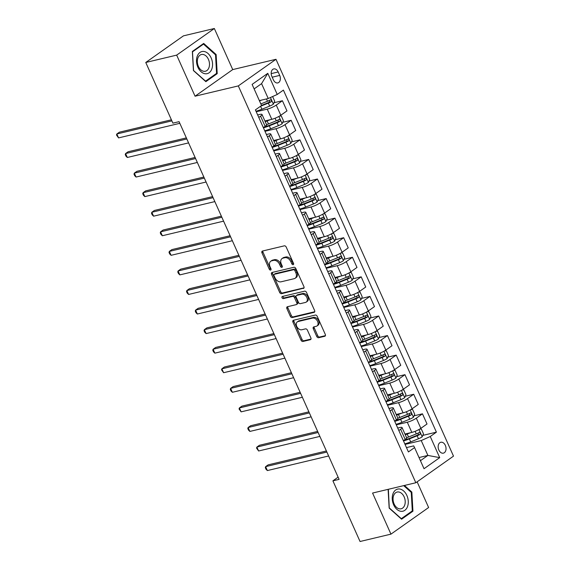 <?xml version="1.0" encoding="UTF-8"?>
<svg xmlns="http://www.w3.org/2000/svg" width="570" height="570" viewBox="0 0 570 570"><rect width="100%" height="100%" fill="white"/><g stroke="black" fill="none" stroke-linecap="round" stroke-linejoin="round"><path stroke-width="0.85" d="M293.158 264.687A1.204 0.841 -125.2 0 0 293.372 264.594A1.204 0.841 -125.2 0 0 293.529 263.411L286.226 247.088A1.717 1.204 -125.2 0 0 284.323 245.841L262.485 251.035A1.717 1.204 -125.2 0 0 262.186 251.171A1.717 1.204 -125.2 0 0 261.958 252.866L269.261 269.19A1.204 0.841 -125.2 0 0 270.593 270.066A1.204 0.841 -125.2 0 0 270.807 269.966A1.204 0.841 -125.2 0 0 270.964 268.784L270.016 266.674A5.493 3.848 -125.2 0 1 270.729 261.267A5.493 3.848 -125.2 0 1 271.698 260.832L273.522 260.397A5.493 3.848 -125.2 0 1 279.599 264.387L280.547 266.504A1.204 0.841 -125.2 0 0 281.879 267.373A1.204 0.841 -125.2 0 0 282.086 267.28A1.204 0.841 -125.2 0 0 282.243 266.097L281.302 263.988A5.493 3.848 -125.2 0 1 282.015 258.581A5.493 3.848 -125.2 0 1 282.984 258.146L284.801 257.711A5.493 3.848 -125.2 0 1 290.885 261.701L291.833 263.817A1.204 0.841 -125.2 0 0 293.158 264.687M445.348 445.405A5.593 3.84 76.6 0 0 440.795 442.27A5.593 3.84 76.6 0 0 438.836 450.008A5.593 3.84 76.6 0 0 443.389 453.15A5.593 3.84 76.6 0 0 445.348 445.405M316.749 336.478A1.717 1.204 -125.2 0 0 318.644 337.725L324.772 336.264A1.717 1.204 -125.2 0 0 325.078 336.129A1.717 1.204 -125.2 0 0 325.299 334.44L317.191 316.307A1.717 1.204 -125.2 0 0 315.288 315.06L293.45 320.262A1.717 1.204 -125.2 0 0 293.151 320.397A1.717 1.204 -125.2 0 0 292.923 322.086L301.038 340.219A1.717 1.204 -125.2 0 0 302.934 341.466L310.337 339.706A1.717 1.204 -125.2 0 0 310.636 339.57A1.717 1.204 -125.2 0 0 310.864 337.875L307.394 330.115A1.717 1.204 -125.2 0 0 305.492 328.869L301.822 329.745A4.589 3.213 -125.2 0 1 297.02 326.959A4.589 3.213 -125.2 0 1 297.333 321.886A4.589 3.213 -125.2 0 1 298.146 321.523L312.524 318.103A4.589 3.213 -125.2 0 1 317.326 320.882A4.589 3.213 -125.2 0 1 317.006 325.962A4.589 3.213 -125.2 0 1 316.2 326.318L313.799 326.895A1.717 1.204 -125.2 0 0 313.5 327.03A1.717 1.204 -125.2 0 0 313.279 328.719L316.749 336.478L317.768 335.759A1.717 1.204 -125.2 0 0 319.663 337.005L325.427 335.637M372.566 493.05L390.949 534.14L360.048 541.5L332.909 480.838L339.093 479.37L179.087 121.666L172.902 123.134L145.77 62.472L176.672 55.119L195.054 96.209L238.317 85.906L415.829 482.747L372.566 493.05M303.397 288.477A1.717 1.204 -125.2 0 0 303.703 288.342A1.717 1.204 -125.2 0 0 303.924 286.653L295.816 268.52A1.717 1.204 -125.2 0 0 293.913 267.273L272.075 272.474A1.717 1.204 -125.2 0 0 271.769 272.61A1.717 1.204 -125.2 0 0 271.548 274.298L279.656 292.431A1.717 1.204 -125.2 0 0 281.559 293.678L303.931 288.099M306.503 292.417L314.612 310.543A1.717 1.204 -125.2 0 1 314.391 312.239A1.717 1.204 -125.2 0 1 314.084 312.374L292.246 317.568A1.717 1.204 -125.2 0 1 290.344 316.322L286.874 308.562A1.717 1.204 -125.2 0 1 287.102 306.874A1.717 1.204 -125.2 0 1 287.401 306.738L296.257 304.629A1.717 1.204 -125.2 0 0 296.564 304.494A1.717 1.204 -125.2 0 0 296.785 302.805L294.483 297.654A1.717 1.204 -125.2 0 0 292.581 296.407L283.361 298.602A1.204 0.841 -125.2 0 1 282.1 297.875A1.204 0.841 -125.2 0 1 282.186 296.55A1.204 0.841 -125.2 0 1 282.399 296.457L304.601 291.17A1.717 1.204 -125.2 0 1 306.503 292.417M271.854 76.423L273.401 79.871A5.415 3.719 76.6 0 0 277.811 82.907A5.415 3.719 76.6 0 0 279.706 75.411L278.167 71.963A5.415 3.719 76.6 0 0 273.757 68.92A5.415 3.719 76.6 0 0 271.854 76.423M238.317 85.906L275.987 59.294L453.499 456.128L415.829 482.747M267.793 73.323L277.241 94.456L268.228 98.51L261.573 83.64L267.793 73.323L252.111 84.403L261.566 105.536L255.403 109.889L408.412 451.939L414.568 447.585L413.699 445.882L406.474 447.607M422.805 435.395L436.406 432.153L283.404 90.103L277.241 94.456M436.406 432.153L430.25 436.506L439.705 457.639L424.023 468.718L414.568 447.585M195.054 96.209L232.724 69.59L214.341 28.5L176.672 55.119M214.341 28.5L183.44 35.86L145.77 62.472M390.949 534.14L428.619 507.528L417.126 481.835M232.724 69.59L275.987 59.294M338.11 477.168L332.909 480.838M261.573 83.64L254.127 88.906M268.228 98.51L259.364 100.619M419.021 457.539L427.885 455.43L421.23 440.56L405.049 444.415M414.048 415.822L422.463 413.82L427.016 423.995L420.859 428.348A6.99 1.347 155.9 0 1 411.839 432.402L404.957 434.041M422.463 413.82L416.307 418.173A6.99 1.347 155.9 0 1 407.286 422.228L396.293 424.842M405.299 396.257L413.713 394.255L418.259 404.429L412.103 408.783A6.99 1.347 155.9 0 1 403.083 412.837L396.2 414.476M413.713 394.255L407.55 398.608A6.99 1.347 155.9 0 1 398.537 402.662L387.543 405.277M396.542 376.684L404.957 374.682L409.509 384.857L403.346 389.21A6.99 1.347 155.9 0 1 394.333 393.264L387.45 394.903M404.957 374.682L398.801 379.036A6.99 1.347 155.9 0 1 389.78 383.09L378.786 385.712M387.792 357.119L396.207 355.117L400.753 365.292L394.597 369.645A6.99 1.347 155.9 0 1 385.577 373.699L378.694 375.338M396.207 355.117L390.044 359.471A6.99 1.347 155.9 0 1 381.031 363.525L370.037 366.139M379.036 337.554L387.45 335.552L392.003 345.726L385.84 350.08A6.99 1.347 155.9 0 1 376.827 354.134L369.944 355.773M387.45 335.552L381.294 339.898A6.99 1.347 155.9 0 1 372.274 343.959L361.28 346.574M370.286 317.982L378.701 315.98L383.247 326.154L377.091 330.507A6.99 1.347 155.9 0 1 368.07 334.562L361.188 336.2M378.701 315.98L372.538 320.333A6.99 1.347 155.9 0 1 363.525 324.387L352.524 327.009M361.53 298.416L369.944 296.414L374.497 306.589L368.334 310.942A6.99 1.347 155.9 0 1 359.321 314.996L352.438 316.635M369.944 296.414L363.788 300.768A6.99 1.347 155.9 0 1 354.768 304.822L343.774 307.437M352.78 278.851L361.195 276.842L365.741 287.024L359.584 291.37A6.99 1.347 155.9 0 1 350.564 295.424L343.682 297.063M361.195 276.842L355.032 281.195A6.99 1.347 155.9 0 1 346.019 285.249L335.017 287.871M344.024 259.279L352.438 257.277L356.991 267.451L350.828 271.805A6.99 1.347 155.9 0 1 341.815 275.859L334.932 277.497M352.438 257.277L346.282 261.63A6.99 1.347 155.9 0 1 337.262 265.684L326.268 268.299M335.274 239.714L343.682 237.711L348.234 247.886L342.078 252.239A6.99 1.347 155.9 0 1 333.058 256.293L326.175 257.932M343.682 237.711L337.526 242.058A6.99 1.347 155.9 0 1 328.512 246.119L317.511 248.734M326.517 220.141L334.932 218.139L339.485 228.314L333.322 232.667A6.99 1.347 155.9 0 1 324.309 236.721L317.426 238.36M334.932 218.139L328.769 222.492A6.99 1.347 155.9 0 1 319.756 226.546L308.762 229.168M317.768 200.576L326.175 198.574L330.728 208.748L324.572 213.102A6.99 1.347 155.9 0 1 315.552 217.156L308.669 218.794M326.175 198.574L320.019 202.927A6.99 1.347 155.9 0 1 310.999 206.981L300.005 209.596M309.011 181.011L317.426 179.001L321.979 189.183L315.816 193.529A6.99 1.347 155.9 0 1 306.803 197.59L299.92 199.229M317.426 179.001L311.263 183.355A6.99 1.347 155.9 0 1 302.25 187.409L291.256 190.031M300.262 161.438L308.669 159.436L313.222 169.611L307.066 173.964A6.99 1.347 155.9 0 1 298.046 178.018L291.163 179.657M308.669 159.436L302.513 163.79A6.99 1.347 155.9 0 1 293.493 167.844L282.499 170.459M291.505 141.873L299.92 139.871L304.473 150.045L298.31 154.399A6.99 1.347 155.9 0 1 289.296 158.453L282.414 160.092M299.92 139.871L293.757 144.224A6.99 1.347 155.9 0 1 284.743 148.278L273.75 150.893M282.756 122.301L291.163 120.299L295.716 130.473L289.56 134.826A6.99 1.347 155.9 0 1 280.54 138.88L273.657 140.519M291.163 120.299L285.007 124.652A6.99 1.347 155.9 0 1 275.987 128.706L264.993 131.328M273.999 102.735L282.414 100.733L286.966 110.908L280.803 115.261A6.99 1.347 155.9 0 1 271.79 119.315L264.908 120.954M282.414 100.733L276.251 105.087A6.99 1.347 155.9 0 1 267.237 109.141L256.243 111.756M420.432 460.695L427.885 455.43L439.705 457.639M257.668 114.948L259.706 114.463A6.99 1.347 155.9 0 1 262.015 114.485A6.99 1.347 155.9 0 1 260.576 116.166L258.78 117.434M266.425 134.513L268.456 134.028A6.99 1.347 155.9 0 1 270.764 134.057A6.99 1.347 155.9 0 1 269.325 135.731L267.537 137M275.175 154.085L277.212 153.601A6.99 1.347 155.9 0 1 279.521 153.622A6.99 1.347 155.9 0 1 278.082 155.297L276.286 156.565M283.931 173.65L285.962 173.166A6.99 1.347 155.9 0 1 288.27 173.187A6.99 1.347 155.9 0 1 286.831 174.869L285.043 176.137M292.681 193.223L294.719 192.738A6.99 1.347 155.9 0 1 297.027 192.76A6.99 1.347 155.9 0 1 295.588 194.434L293.792 195.702M301.437 212.788L303.468 212.304A6.99 1.347 155.9 0 1 305.777 212.325A6.99 1.347 155.9 0 1 304.337 214.007L302.549 215.275M310.187 232.353L312.225 231.869A6.99 1.347 155.9 0 1 314.533 231.897A6.99 1.347 155.9 0 1 313.094 233.572L311.298 234.84M318.943 251.926L320.974 251.441A6.99 1.347 155.9 0 1 323.283 251.463A6.99 1.347 155.9 0 1 321.851 253.137L320.055 254.405M327.693 271.491L329.731 271.007A6.99 1.347 155.9 0 1 332.039 271.028A6.99 1.347 155.9 0 1 330.6 272.709L328.805 273.978M336.45 291.056L338.48 290.579A6.99 1.347 155.9 0 1 340.789 290.6A6.99 1.347 155.9 0 1 339.357 292.275L337.561 293.543M345.199 310.629L347.237 310.144A6.99 1.347 155.9 0 1 349.545 310.166A6.99 1.347 155.9 0 1 348.106 311.847L346.311 313.115M353.956 330.194L355.986 329.709A6.99 1.347 155.9 0 1 358.295 329.731A6.99 1.347 155.9 0 1 356.863 331.412L355.067 332.68M362.705 349.766L364.743 349.282A6.99 1.347 155.9 0 1 367.051 349.303A6.99 1.347 155.9 0 1 365.612 350.978L363.817 352.246M371.462 369.332L373.493 368.847A6.99 1.347 155.9 0 1 375.801 368.868A6.99 1.347 155.9 0 1 374.369 370.55L372.573 371.818M380.211 388.897L382.249 388.412A6.99 1.347 155.9 0 1 384.558 388.441A6.99 1.347 155.9 0 1 383.118 390.115L381.323 391.383M388.968 408.469L390.999 407.985A6.99 1.347 155.9 0 1 393.307 408.006A6.99 1.347 155.9 0 1 391.875 409.68L390.08 410.949M397.718 428.034L399.755 427.55A6.99 1.347 155.9 0 1 402.064 427.571A6.99 1.347 155.9 0 1 400.625 429.253L398.829 430.521M264.779 126.583L268.235 125.763M273.536 146.148L276.992 145.329M282.285 165.72L285.741 164.894M291.042 185.286L294.498 184.466M299.791 204.858L303.247 204.032M308.548 224.423L312.004 223.604M317.298 243.989L320.753 243.169M326.054 263.561L329.51 262.734M334.804 283.126L338.259 282.307M343.56 302.698L347.016 301.872M352.31 322.264L355.766 321.437M361.067 341.829L364.522 341.01M369.816 361.401L373.272 360.575M378.573 380.967L382.028 380.147M387.322 400.532L390.778 399.713M396.079 420.104L399.534 419.278M404.835 439.67L408.284 438.85M262.015 114.485L266.56 124.659A6.99 1.347 155.9 0 1 265.128 126.341L263.333 127.609M272.182 147.388A13.374 2.579 -24.1 0 0 278.06 145.4L285.841 142.265A4.631 0.891 -24.1 0 0 288.612 140.933C289.318 139.707 289.04 139.08 287.772 139.052A4.631 0.891 155.9 0 1 285 140.391L277.227 143.519A13.374 2.579 155.9 0 1 275.324 144.246A6.99 1.347 155.9 0 1 273.878 145.906L272.082 147.174M280.932 166.96A13.374 2.579 -24.1 0 0 286.817 164.965L294.597 161.837A4.631 0.891 -24.1 0 0 297.362 160.498C298.074 159.272 297.789 158.645 296.521 158.624A4.631 0.891 155.9 0 1 293.757 159.956L285.976 163.084A13.374 2.579 155.9 0 1 284.081 163.818A6.99 1.347 155.9 0 1 282.635 165.478L280.839 166.746M288.27 173.187L292.823 183.369A6.99 1.347 155.9 0 1 291.384 185.043L289.589 186.312M297.027 192.76L301.58 202.934A6.99 1.347 155.9 0 1 300.141 204.609L298.345 205.877M307.194 225.663A13.374 2.579 -24.1 0 0 313.08 223.668L320.853 220.54A4.631 0.891 -24.1 0 0 323.625 219.201C324.33 217.975 324.052 217.348 322.784 217.327A4.631 0.891 155.9 0 1 320.019 218.659L312.239 221.794A13.374 2.579 155.9 0 1 310.337 222.521A6.99 1.347 155.9 0 1 308.89 224.181L307.095 225.449M315.944 245.228A13.374 2.579 -24.1 0 0 321.829 243.24L329.61 240.105A4.631 0.891 -24.1 0 0 332.374 238.773C333.087 237.547 332.802 236.921 331.533 236.892A4.631 0.891 155.9 0 1 328.769 238.224L320.988 241.359A13.374 2.579 155.9 0 1 319.093 242.086A6.99 1.347 155.9 0 1 317.647 243.746L315.851 245.014M323.283 251.463L327.836 261.637A6.99 1.347 155.9 0 1 326.396 263.312L324.601 264.58M332.039 271.028L336.592 281.202A6.99 1.347 155.9 0 1 335.153 282.884L333.357 284.152M342.207 303.931A13.374 2.579 -24.1 0 0 348.092 301.943L355.872 298.808A4.631 0.891 -24.1 0 0 358.637 297.476C359.342 296.25 359.064 295.623 357.796 295.595A4.631 0.891 155.9 0 1 355.032 296.934L347.251 300.062A13.374 2.579 155.9 0 1 345.349 300.789A6.99 1.347 155.9 0 1 343.902 302.449L342.114 303.717M349.545 310.166L354.098 320.34A6.99 1.347 155.9 0 1 352.659 322.022L350.863 323.29M358.295 329.731L362.848 339.912A6.99 1.347 155.9 0 1 361.409 341.587L359.62 342.855M368.469 362.634A13.374 2.579 -24.1 0 0 374.347 360.646L382.128 357.511A4.631 0.891 -24.1 0 0 384.893 356.179C385.605 354.953 385.32 354.326 384.059 354.305A4.631 0.891 155.9 0 1 381.287 355.637L373.507 358.765A13.374 2.579 155.9 0 1 371.611 359.499A6.99 1.347 155.9 0 1 370.165 361.152L368.37 362.42M377.219 382.206A13.374 2.579 -24.1 0 0 383.104 380.211L390.885 377.084A4.631 0.891 -24.1 0 0 393.649 375.751C394.355 374.519 394.077 373.892 392.808 373.87A4.631 0.891 155.9 0 1 390.044 375.203L382.263 378.338A13.374 2.579 155.9 0 1 380.361 379.064A6.99 1.347 155.9 0 1 378.915 380.724L377.126 381.993M384.558 388.441L389.111 398.615A6.99 1.347 155.9 0 1 387.671 400.29L385.876 401.558M393.307 408.006L397.86 418.18A6.99 1.347 155.9 0 1 396.421 419.862L394.632 421.13M403.482 440.909A13.374 2.579 -24.1 0 0 409.36 438.914L417.14 435.786A4.631 0.891 -24.1 0 0 419.912 434.454C420.617 433.221 420.332 432.601 419.071 432.573A4.631 0.891 155.9 0 1 416.299 433.905L408.519 437.04A13.374 2.579 155.9 0 1 406.624 437.767A6.99 1.347 155.9 0 1 405.177 439.427L403.382 440.695M421.23 440.56L430.25 436.506M193.437 70.566L205.87 81.667L217.213 73.651L216.13 54.535L203.697 43.434L192.354 51.45L193.437 70.566M388.099 489.352L389.16 508.105L401.594 519.206L412.936 511.19L411.846 492.074L404.444 485.462M215.382 54.713L216.13 54.535M215.645 74.022L217.213 73.651M411.369 511.561L412.936 511.19M411.105 492.252L411.846 492.074M293.657 263.91A1.204 0.841 -125.2 0 1 292.845 263.098L291.904 260.982A5.493 3.848 -125.2 0 0 285.819 256.992L284.801 257.711M282.015 258.581L283.034 257.861A5.493 3.848 -125.2 0 1 284.002 257.426L285.819 256.992M270.729 261.267L271.748 260.547A5.493 3.848 -125.2 0 1 272.716 260.112L274.533 259.678A5.493 3.848 -125.2 0 1 280.618 263.668L281.566 265.784A1.204 0.841 -125.2 0 0 282.371 266.603M262.856 250.95A1.717 1.204 -125.2 0 0 262.977 252.147L270.28 268.47A1.204 0.841 -125.2 0 0 271.085 269.289M272.439 272.389A1.717 1.204 -125.2 0 0 272.567 273.579L280.675 291.712A1.717 1.204 -125.2 0 0 282.578 292.959L304.045 287.843M294.868 270.615A1.204 0.841 -125.2 0 0 293.543 269.745L274.37 274.305A1.204 0.841 -125.2 0 0 274.156 274.398A1.204 0.841 -125.2 0 0 273.999 275.588L274.996 277.811A5.493 3.848 -125.2 0 0 281.081 281.808L294.184 278.687A5.493 3.848 -125.2 0 0 295.153 278.253A5.493 3.848 -125.2 0 0 295.866 272.845L294.868 270.615L295.887 269.895A1.204 0.841 -125.2 0 0 294.562 269.026L293.543 269.745M275.018 273.849A1.204 0.841 -125.2 0 1 275.175 273.685A1.204 0.841 -125.2 0 1 275.388 273.586L294.562 269.026M295.153 278.253L296.172 277.533A5.493 3.848 -125.2 0 0 296.885 272.125L295.866 272.845M295.887 269.895L296.885 272.125M314.74 311.74L293.265 316.856L292.246 317.568M287.772 306.653A1.717 1.204 -125.2 0 0 287.893 307.843L291.363 315.602A1.717 1.204 -125.2 0 0 293.265 316.856M297.276 303.91A1.717 1.204 -125.2 0 0 297.583 303.774A1.717 1.204 -125.2 0 0 297.804 302.086L295.502 296.934A1.717 1.204 -125.2 0 0 293.6 295.688L284.38 297.882L283.361 298.602M282.927 296.329A1.204 0.841 -125.2 0 0 283.354 297.469A1.204 0.841 -125.2 0 0 284.38 297.882M305.449 302.442A4.589 3.213 -125.2 0 0 306.261 302.079A4.589 3.213 -125.2 0 0 306.575 297.006A4.589 3.213 -125.2 0 0 301.772 294.22L296.706 295.424A1.717 1.204 -125.2 0 0 296.407 295.559A1.717 1.204 -125.2 0 0 296.179 297.255L298.481 302.399A1.717 1.204 -125.2 0 0 300.383 303.646L305.449 302.442M306.261 302.079L307.28 301.359A4.589 3.213 -125.2 0 0 307.593 296.286A4.589 3.213 -125.2 0 0 302.791 293.5L301.772 294.22M296.407 295.559L297.419 294.84A1.717 1.204 -125.2 0 1 297.725 294.704L302.791 293.5M314.17 326.802A1.717 1.204 -125.2 0 0 314.291 327.999L317.768 335.759M317.006 325.962L318.024 325.242A4.589 3.213 -125.2 0 0 318.345 320.162A4.589 3.213 -125.2 0 0 313.536 317.383L312.524 318.103M297.333 321.886L298.352 321.166A4.589 3.213 -125.2 0 1 299.165 320.803L313.536 317.383M293.821 320.176A1.717 1.204 -125.2 0 0 293.942 321.366L302.05 339.499A1.717 1.204 -125.2 0 0 303.953 340.746L310.985 339.072M261.758 100.049L259.514 100.954M272.61 96.544L274.69 101.189L273.351 104.196A4.631 0.891 155.9 0 1 269.667 106.105L261.887 109.233A13.374 2.579 155.9 0 1 256.008 111.228M171.413 119.8L119.365 132.197L116.822 133.993L118.567 137.904L179.828 123.32M260.511 106.284A13.374 2.579 -24.1 0 0 260.554 106.262L268.335 103.127A4.631 0.891 -24.1 0 0 271.106 101.795C271.812 100.569 271.534 99.942 270.266 99.921A4.631 0.891 155.9 0 1 267.494 101.253L260.846 103.925M269.482 100.341L269.325 102.222A2.358 0.456 155.9 0 1 268.563 102.557L261.502 105.4M171.891 120.876L116.822 133.993L116.501 135.012L118.567 137.904M267.587 120.32L267.366 120.405A11.101 2.145 155.9 0 1 265.05 121.275M270.515 119.622L267.138 120.975A13.374 2.579 155.9 0 1 265.242 121.702M279.685 115.988L281.338 116.059L283.44 120.762L282.107 123.761A4.631 0.891 155.9 0 1 278.424 125.671L270.643 128.806A13.374 2.579 155.9 0 1 264.758 130.794M263.425 127.823A13.374 2.579 -24.1 0 0 269.311 125.828L277.091 122.7A4.631 0.891 -24.1 0 0 279.856 121.367C280.568 120.135 280.283 119.508 279.015 119.486A4.631 0.891 155.9 0 1 276.251 120.819L268.47 123.954A13.374 2.579 155.9 0 1 266.568 124.68M186.347 137.897L128.115 151.763L125.571 153.558L127.324 157.477L188.577 142.892M278.231 119.914L278.082 121.788A2.358 0.456 155.9 0 1 277.312 122.13L269.539 125.258A11.101 2.145 155.9 0 1 264.138 127.039M186.825 138.973L125.571 153.558L125.258 154.577L125.956 156.144L127.324 157.477M276.336 139.885L276.115 139.971A11.101 2.145 155.9 0 1 273.799 140.84M279.264 139.187L275.894 140.548A13.374 2.579 155.9 0 1 273.992 141.275M288.434 135.553L290.094 135.632L292.196 140.327L290.857 143.334A4.631 0.891 155.9 0 1 287.173 145.243L279.393 148.371A13.374 2.579 155.9 0 1 273.514 150.366M195.097 157.463L136.871 171.328L134.328 173.13L136.073 177.042L197.334 162.457M286.988 139.479L286.831 141.353A2.358 0.456 155.9 0 1 286.069 141.695L278.288 144.823A11.101 2.145 155.9 0 1 272.887 146.604M195.581 158.546L134.328 173.13L134.007 174.142L134.705 175.71L136.073 177.042M285.093 159.45L284.872 159.543A11.101 2.145 155.9 0 1 282.556 160.405M288.021 158.752L284.644 160.113A13.374 2.579 155.9 0 1 282.748 160.84M297.191 155.118L298.844 155.197L300.946 159.892L299.613 162.899A4.631 0.891 155.9 0 1 295.93 164.808L288.149 167.936A13.374 2.579 155.9 0 1 282.264 169.931M203.853 177.035L145.621 190.9L143.077 192.696L144.83 196.607L206.084 182.022M295.737 159.051L295.588 160.925A2.358 0.456 155.9 0 1 294.818 161.26L287.045 164.395A11.101 2.145 155.9 0 1 281.644 166.176M204.331 178.111L143.077 192.696L142.764 193.715L143.462 195.282L144.83 196.607M293.842 179.023L293.621 179.108A11.101 2.145 155.9 0 1 291.306 179.977M296.77 178.325L293.4 179.678A13.374 2.579 155.9 0 1 291.498 180.412M305.94 174.691L307.601 174.769L309.702 179.465L308.363 182.464A4.631 0.891 155.9 0 1 304.679 184.374L296.899 187.509A13.374 2.579 155.9 0 1 291.021 189.496M289.688 186.525A13.374 2.579 -24.1 0 0 295.573 184.53L303.347 181.403A4.631 0.891 -24.1 0 0 306.118 180.07C306.824 178.838 306.546 178.218 305.278 178.189A4.631 0.891 155.9 0 1 302.506 179.522L294.733 182.657A13.374 2.579 155.9 0 1 292.83 183.383M212.603 196.6L154.377 210.465L151.834 212.261L153.579 216.18L214.84 201.595M304.494 178.617L304.337 180.49A2.358 0.456 155.9 0 1 303.575 180.833L295.794 183.96A11.101 2.145 155.9 0 1 290.394 185.742M213.087 197.676L151.834 212.261L151.513 213.28L152.211 214.847L153.579 216.18M211.784 69.084A11.357 7.802 76.6 0 0 207.993 53.473A11.357 7.802 76.6 0 0 197.284 56.138A11.357 7.802 76.6 0 0 201.082 71.749A11.357 7.802 76.6 0 0 211.784 69.084M208.898 67.78A8.6 5.907 76.6 0 0 207.943 58.389A8.6 5.907 76.6 0 0 201.417 54.513A8.6 5.907 76.6 0 0 197.918 57.976A8.6 5.907 76.6 0 0 198.88 67.367A8.6 5.907 76.6 0 0 205.399 71.243A8.6 5.907 76.6 0 0 208.898 67.78M193.543 70.374L192.496 51.856L203.483 44.09L215.531 54.841L216.579 73.366L205.585 81.132L193.43 70.402M202.414 44.346L203.483 44.09M393.642 504.828A11.357 7.802 76.6 0 0 404.807 510.328A11.357 7.802 76.6 0 0 406.873 495.473A11.357 7.802 76.6 0 0 395.708 489.972A11.357 7.802 76.6 0 0 393.642 504.828M394.119 503.958A8.6 5.907 76.6 0 0 401.123 508.789A8.6 5.907 76.6 0 0 404.144 496.876A8.6 5.907 76.6 0 0 397.14 492.053A8.6 5.907 76.6 0 0 394.119 503.958M403.695 485.64L411.248 492.38L412.302 510.905L401.309 518.672L389.267 507.92L388.37 489.288M302.599 198.588L302.378 198.673A11.101 2.145 155.9 0 1 300.062 199.543M305.527 197.89L302.15 199.251A13.374 2.579 155.9 0 1 300.255 199.977M314.697 194.256L316.35 194.334L318.452 199.03L317.12 202.037A4.631 0.891 155.9 0 1 313.436 203.946L305.655 207.074A13.374 2.579 155.9 0 1 299.77 209.069M298.438 206.091A13.374 2.579 -24.1 0 0 304.323 204.103L312.103 200.968A4.631 0.891 -24.1 0 0 314.868 199.635C315.581 198.41 315.296 197.783 314.027 197.754A4.631 0.891 155.9 0 1 311.263 199.094L303.482 202.222A13.374 2.579 155.9 0 1 301.587 202.948M221.36 216.172L163.134 230.031L160.583 231.833L162.336 235.745L223.59 221.16M313.243 198.182L313.094 200.063A2.358 0.456 155.9 0 1 312.332 200.398L304.551 203.526A11.101 2.145 155.9 0 1 299.15 205.314M221.837 217.248L160.583 231.833L160.27 232.852L160.968 234.412L162.336 235.745M311.348 218.153L311.127 218.246A11.101 2.145 155.9 0 1 308.812 219.115M314.277 217.462L310.906 218.816A13.374 2.579 155.9 0 1 309.004 219.543M323.447 213.828L325.107 213.9L327.209 218.595L325.869 221.602A4.631 0.891 155.9 0 1 322.185 223.511L314.405 226.646A13.374 2.579 155.9 0 1 308.527 228.634M230.109 235.738L171.883 249.603L169.34 251.398L171.093 255.317L232.346 240.725M322 217.754L321.843 219.628A2.358 0.456 155.9 0 1 321.081 219.963L313.301 223.098A11.101 2.145 155.9 0 1 307.9 224.879M230.594 236.814L169.34 251.398L169.019 252.417L169.718 253.985L171.093 255.317M320.105 237.726L319.884 237.811A11.101 2.145 155.9 0 1 317.568 238.68M323.033 237.027L319.656 238.381A13.374 2.579 155.9 0 1 317.761 239.115M332.203 233.394L333.856 233.472L335.958 238.167L334.626 241.174A4.631 0.891 155.9 0 1 330.942 243.084L323.161 246.212A13.374 2.579 155.9 0 1 317.276 248.207M238.866 255.303L180.64 269.168L178.089 270.971L179.842 274.882L241.096 260.298M330.75 237.32L330.6 239.193A2.358 0.456 155.9 0 1 329.838 239.535L322.057 242.663A11.101 2.145 155.9 0 1 316.656 244.445M239.343 256.386L178.089 270.971L177.776 271.983L178.474 273.55L179.842 274.882M328.854 257.291L328.641 257.384A11.101 2.145 155.9 0 1 326.318 258.246M331.783 256.593L328.413 257.954A13.374 2.579 155.9 0 1 326.51 258.68M340.953 252.959L342.613 253.037L344.715 257.733L343.375 260.739A4.631 0.891 155.9 0 1 339.692 262.649L331.911 265.777A13.374 2.579 155.9 0 1 326.033 267.772M324.701 264.801A13.374 2.579 -24.1 0 0 330.586 262.806L338.359 259.678A4.631 0.891 -24.1 0 0 341.131 258.338C341.836 257.113 341.558 256.486 340.29 256.464A4.631 0.891 155.9 0 1 337.526 257.797L329.745 260.925A13.374 2.579 155.9 0 1 327.843 261.659M247.615 274.875L189.39 288.741L186.846 290.536L188.599 294.448L249.852 279.863M339.506 256.892L339.349 258.766A2.358 0.456 155.9 0 1 338.587 259.101L330.807 262.236A11.101 2.145 155.9 0 1 325.406 264.017M248.1 275.951L186.846 290.536L186.525 291.555L187.224 293.115L188.599 294.448M337.611 276.863L337.39 276.949A11.101 2.145 155.9 0 1 335.075 277.818M340.539 276.165L337.162 277.519A13.374 2.579 155.9 0 1 335.267 278.253M349.709 272.531L351.362 272.603L353.464 277.305L352.132 280.305A4.631 0.891 155.9 0 1 348.448 282.214L340.668 285.349A13.374 2.579 155.9 0 1 334.782 287.337M333.45 284.366A13.374 2.579 -24.1 0 0 339.335 282.371L347.116 279.243A4.631 0.891 -24.1 0 0 349.88 277.911C350.593 276.678 350.308 276.051 349.04 276.03A4.631 0.891 155.9 0 1 346.275 277.362L338.495 280.497A13.374 2.579 155.9 0 1 336.599 281.224M256.372 294.441L198.146 308.306L195.595 310.101L197.348 314.02L258.602 299.435M348.256 276.457L348.106 278.331A2.358 0.456 155.9 0 1 347.344 278.673L339.563 281.801A11.101 2.145 155.9 0 1 334.163 283.582M256.849 295.517L195.595 310.101L195.282 311.12L195.98 312.688L197.348 314.02M346.361 296.429L346.147 296.514A11.101 2.145 155.9 0 1 343.824 297.383M349.289 295.73L345.919 297.091A13.374 2.579 155.9 0 1 344.024 297.818M358.459 292.096L360.119 292.175L362.221 296.87L360.881 299.877A4.631 0.891 155.9 0 1 357.198 301.786L349.417 304.914A13.374 2.579 155.9 0 1 343.539 306.909M265.121 314.013L206.896 327.871L204.352 329.674L206.105 333.585L267.358 319.001M357.012 296.022L356.856 297.896A2.358 0.456 155.9 0 1 356.093 298.238L348.313 301.366A11.101 2.145 155.9 0 1 342.912 303.155M265.606 315.089L204.352 329.674L204.032 330.693L204.73 332.253L206.105 333.585M355.117 315.994L354.896 316.086A11.101 2.145 155.9 0 1 352.581 316.956M358.046 315.296L354.668 316.656A13.374 2.579 155.9 0 1 352.773 317.383M367.215 311.662L368.868 311.74L370.97 316.435L369.638 319.442A4.631 0.891 155.9 0 1 365.954 321.352L358.174 324.487A13.374 2.579 155.9 0 1 352.288 326.475M350.956 323.504A13.374 2.579 -24.1 0 0 356.841 321.509L364.622 318.381A4.631 0.891 -24.1 0 0 367.386 317.041C368.099 315.816 367.814 315.189 366.546 315.167A4.631 0.891 155.9 0 1 363.781 316.5L356.001 319.628A13.374 2.579 155.9 0 1 354.105 320.361M273.878 333.578L215.652 347.444L213.102 349.239L214.854 353.151L276.108 338.566M365.762 315.595L365.612 317.469A2.358 0.456 155.9 0 1 364.85 317.804L357.069 320.939A11.101 2.145 155.9 0 1 351.669 322.72M274.362 334.654L213.102 349.239L212.788 350.258L213.486 351.825L214.854 353.151M363.867 335.566L363.653 335.652A11.101 2.145 155.9 0 1 361.33 336.521M366.795 334.868L363.425 336.222A13.374 2.579 155.9 0 1 361.53 336.956M375.965 331.234L377.625 331.312L379.727 336.008L378.387 339.007A4.631 0.891 155.9 0 1 374.704 340.917L366.923 344.052A13.374 2.579 155.9 0 1 361.045 346.047M359.713 343.069A13.374 2.579 -24.1 0 0 365.598 341.074L373.378 337.946A4.631 0.891 -24.1 0 0 376.143 336.613C376.848 335.381 376.57 334.761 375.302 334.733A4.631 0.891 155.9 0 1 372.538 336.065L364.757 339.2A13.374 2.579 155.9 0 1 362.855 339.927M282.627 353.144L224.402 367.009L221.858 368.811L223.611 372.723L284.865 358.138M374.519 335.16L374.362 337.034A2.358 0.456 155.9 0 1 373.599 337.376L365.819 340.504A11.101 2.145 155.9 0 1 360.418 342.285M283.112 354.227L221.858 368.811L221.538 369.823L223.611 372.723M372.623 355.131L372.402 355.217A11.101 2.145 155.9 0 1 370.087 356.086M375.552 354.433L372.182 355.794A13.374 2.579 155.9 0 1 370.279 356.521M384.722 350.799L386.375 350.878L388.476 355.573L387.144 358.58A4.631 0.891 155.9 0 1 383.46 360.489L375.68 363.617A13.374 2.579 155.9 0 1 369.795 365.612M291.384 372.716L233.159 386.581L230.608 388.377L232.361 392.288L293.614 377.703M383.268 354.725L383.118 356.606A2.358 0.456 155.9 0 1 382.356 356.941L374.576 360.076A11.101 2.145 155.9 0 1 369.175 361.857M291.868 373.792L230.608 388.377L230.294 389.396L230.993 390.956L232.361 392.288M381.373 374.704L381.159 374.789A11.101 2.145 155.9 0 1 378.836 375.659M384.301 374.005L380.931 375.359A13.374 2.579 155.9 0 1 379.036 376.086M393.478 370.372L395.131 370.443L397.233 375.146L395.894 378.145A4.631 0.891 155.9 0 1 392.21 380.055L384.429 383.19A13.374 2.579 155.9 0 1 378.551 385.178M300.134 392.281L241.908 406.146L239.364 407.942L241.117 411.861L302.371 397.276M392.025 374.298L391.868 376.172A2.358 0.456 155.9 0 1 391.106 376.514L383.325 379.641A11.101 2.145 155.9 0 1 377.924 381.423M300.618 393.357L239.364 407.942L239.044 408.961L241.117 411.861M390.129 394.269L389.909 394.355A11.101 2.145 155.9 0 1 387.593 395.224M393.058 393.571L389.688 394.932A13.374 2.579 155.9 0 1 387.785 395.658M402.228 389.937L403.888 390.015L405.982 394.711L404.65 397.718A4.631 0.891 155.9 0 1 400.966 399.627L393.186 402.755A13.374 2.579 155.9 0 1 387.301 404.75M385.976 401.772A13.374 2.579 -24.1 0 0 391.854 399.784L399.634 396.649A4.631 0.891 -24.1 0 0 402.399 395.316C403.111 394.091 402.826 393.464 401.565 393.435A4.631 0.891 155.9 0 1 398.793 394.775L391.013 397.903A13.374 2.579 155.9 0 1 389.118 398.63M308.89 411.846L250.665 425.712L248.114 427.514L249.867 431.426L311.12 416.841M400.774 393.863L400.625 395.737A2.358 0.456 155.9 0 1 399.862 396.079L392.082 399.207A11.101 2.145 155.9 0 1 386.681 400.988M309.375 412.929L248.114 427.514L247.8 428.526L248.499 430.094L249.867 431.426M398.879 413.834L398.665 413.927A11.101 2.145 155.9 0 1 396.342 414.789M401.807 413.136L398.437 414.497A13.374 2.579 155.9 0 1 396.542 415.224M410.984 409.502L412.637 409.581L414.739 414.276L413.4 417.283A4.631 0.891 155.9 0 1 409.716 419.192L401.935 422.32A13.374 2.579 155.9 0 1 396.057 424.315M394.725 421.344A13.374 2.579 -24.1 0 0 400.61 419.349L408.391 416.221A4.631 0.891 -24.1 0 0 411.155 414.882C411.861 413.656 411.583 413.029 410.315 413.008A4.631 0.891 155.9 0 1 407.55 414.34L399.77 417.468A13.374 2.579 155.9 0 1 397.867 418.202M317.64 431.419L259.414 445.284L256.87 447.08L258.623 450.991L319.877 436.406M409.531 413.435L409.374 415.309A2.358 0.456 155.9 0 1 408.612 415.644L400.831 418.779A11.101 2.145 155.9 0 1 395.43 420.56M318.124 432.495L256.87 447.08L256.55 448.098L258.623 450.991M407.636 433.407L407.415 433.492A11.101 2.145 155.9 0 1 405.099 434.361M410.564 432.708L407.194 434.062A13.374 2.579 155.9 0 1 405.291 434.796M419.734 429.075L421.394 429.153L423.489 433.848L422.156 436.848A4.631 0.891 155.9 0 1 418.473 438.757L410.692 441.893A13.374 2.579 155.9 0 1 404.807 443.88M326.396 450.984L268.171 464.849L265.62 466.645L267.373 470.564L328.626 455.979M418.28 433.001L418.131 434.874A2.358 0.456 155.9 0 1 417.368 435.216L409.588 438.344A11.101 2.145 155.9 0 1 404.187 440.126M326.881 452.06L265.62 466.645L265.307 467.664L266.005 469.231L267.373 470.564M411.839 432.402L407.286 422.228M403.083 412.837L398.537 402.662M394.333 393.264L389.78 383.09M385.577 373.699L381.031 363.525M376.827 354.134L372.274 343.959M368.07 334.562L363.525 324.387M359.321 314.996L354.768 304.822M350.564 295.424L346.019 285.249M341.815 275.859L337.262 265.684M333.058 256.293L328.512 246.119M324.309 236.721L319.756 226.546M315.552 217.156L310.999 206.981M306.803 197.59L302.25 187.409M298.046 178.018L293.493 167.844M289.296 158.453L284.743 148.278M280.54 138.88L275.987 128.706M271.79 119.315L267.237 109.141M265.128 126.341L260.576 116.166M280.803 115.261L276.251 105.087M289.56 134.826L285.007 124.652M273.878 145.906L269.325 135.731M298.31 154.399L293.757 144.224M282.635 165.478L278.082 155.297M307.066 173.964L302.513 163.79M291.384 185.043L286.831 174.869M315.816 193.529L311.263 183.355M300.141 204.609L295.588 194.434M324.572 213.102L320.019 202.927M308.89 224.181L304.337 214.007M333.322 232.667L328.769 222.492M317.647 243.746L313.094 233.572M342.078 252.239L337.526 242.058M326.396 263.312L321.851 253.137M350.828 271.805L346.282 261.63M335.153 282.884L330.6 272.709M359.584 291.37L355.032 281.195M343.902 302.449L339.357 292.275M368.334 310.942L363.788 300.768M352.659 322.022L348.106 311.847M377.091 330.507L372.538 320.333M361.409 341.587L356.863 331.412M385.84 350.08L381.294 339.898M370.165 361.152L365.612 350.978M394.597 369.645L390.044 359.471M378.915 380.724L374.369 370.55M403.346 389.21L398.801 379.036M387.671 400.29L383.118 390.115M412.103 408.783L407.55 398.608M396.421 419.862L391.875 409.68M420.859 428.348L416.307 418.173M405.177 439.427L400.625 429.253M271.192 73.623L278.167 71.963M272.204 77.192L279.706 75.411M291.904 260.982L290.885 261.701M284.002 257.426L282.984 258.146M281.566 265.784L280.547 266.504M280.618 263.668L279.599 264.387M274.533 259.678L273.522 260.397M272.716 260.112L271.698 260.832M270.28 268.47L269.261 269.19M262.977 252.147L261.958 252.866M292.845 263.098L291.833 263.817M282.578 292.959L281.559 293.678M280.675 291.712L279.656 292.431M272.567 273.579L271.548 274.298M275.388 273.586L274.37 274.305M314.619 311.997L314.084 312.374M291.363 315.602L290.344 316.322M287.893 307.843L286.874 308.562M297.804 302.086L296.785 302.805M295.502 296.934L294.483 297.654M293.6 295.688L292.581 296.407M297.725 294.704L296.706 295.424M314.291 327.999L313.279 328.719M299.165 320.803L298.146 321.523M310.871 339.328L310.337 339.706M303.953 340.746L302.934 341.466M302.05 339.499L301.038 340.219M293.942 321.366L292.923 322.086M325.306 335.887L324.772 336.264M319.663 337.005L318.644 337.725M273.386 104.118L270.429 97.52M261.887 109.233L260.554 106.262M267.494 101.253L266.461 98.931M269.667 106.105L268.335 103.127M269.325 102.222L271.106 101.795M282.136 123.69L278.894 116.437M268.47 123.954L267.138 120.975M270.643 128.806L269.311 125.828M276.251 120.819L275.089 118.232M278.424 125.671L277.091 122.7M278.082 121.788L279.856 121.367M290.892 143.255L287.651 136.009M277.227 143.519L275.894 140.548M279.393 148.371L278.06 145.4M285 140.391L283.846 137.798M287.173 145.243L285.841 142.265M286.831 141.353L288.612 140.933M299.642 162.821L296.4 155.574M285.976 163.084L284.644 160.113M288.149 167.936L286.817 164.965M293.757 159.956L292.595 157.363M295.93 164.808L294.597 161.837M295.588 160.925L297.362 160.498M308.399 182.393L305.157 175.14M294.733 182.657L293.4 179.678M296.899 187.509L295.573 184.53M302.506 179.522L301.352 176.935M304.679 184.374L303.347 181.403M304.337 180.49L306.118 180.07M317.148 201.958L313.906 194.712M303.482 202.222L302.15 199.251M305.655 207.074L304.323 204.103M311.263 199.094L310.101 196.5M313.436 203.946L312.103 200.968M313.094 200.063L314.868 199.635M325.905 221.531L322.663 214.277M312.239 221.794L310.906 218.816M314.405 226.646L313.08 223.668M320.019 218.659L318.858 216.066M322.185 223.511L320.853 220.54M321.843 219.628L323.625 219.201M334.654 241.096L331.412 233.843M320.988 241.359L319.656 238.381M323.161 246.212L321.829 243.24M328.769 238.224L327.608 235.638M330.942 243.084L329.61 240.105M330.6 239.193L332.374 238.773M343.411 260.661L340.169 253.415M329.745 260.925L328.413 257.954M331.911 265.777L330.586 262.806M337.526 257.797L336.364 255.203M339.692 262.649L338.359 259.678M339.349 258.766L341.131 258.338M352.16 280.233L348.918 272.98M338.495 280.497L337.162 277.519M340.668 285.349L339.335 282.371M346.275 277.362L345.114 274.776M348.448 282.214L347.116 279.243M348.106 278.331L349.88 277.911M360.917 299.799L357.675 292.553M347.251 300.062L345.919 297.091M349.417 304.914L348.092 301.943M355.032 296.934L353.87 294.341M357.198 301.786L355.872 298.808M356.856 297.896L358.637 297.476M369.666 319.364L366.424 312.118M356.001 319.628L354.668 316.656M358.174 324.487L356.841 321.509M363.781 316.5L362.62 313.906M365.954 321.352L364.622 318.381M365.612 317.469L367.386 317.041M378.423 338.936L375.181 331.683M364.757 339.2L363.425 336.222M366.923 344.052L365.598 341.074M372.538 336.065L371.376 333.478M374.704 340.917L373.378 337.946M374.362 337.034L376.143 336.613M387.18 358.502L383.931 351.255M373.507 358.765L372.182 355.794M375.68 363.617L374.347 360.646M381.287 355.637L380.126 353.044M383.46 360.489L382.128 357.511M383.118 356.606L384.893 356.179M395.929 378.074L392.687 370.821M382.263 378.338L380.931 375.359M384.429 383.19L383.104 380.211M390.044 375.203L388.882 372.616M392.21 380.055L390.885 377.084M391.868 376.172L393.649 375.751M404.686 397.639L401.437 390.393M391.013 397.903L389.688 394.932M393.186 402.755L391.854 399.784M398.793 394.775L397.632 392.181M400.966 399.627L399.634 396.649M400.625 395.737L402.399 395.316M413.435 417.204L410.193 409.958M399.77 417.468L398.437 414.497M401.935 422.32L400.61 419.349M407.55 414.34L406.389 411.747M409.716 419.192L408.391 416.221M409.374 415.309L411.155 414.882M422.192 436.777L418.943 429.524M408.519 437.04L407.194 434.062M410.692 441.893L409.36 438.914M416.299 433.905L415.145 431.319M418.473 438.757L417.14 435.786M418.131 434.874L419.912 434.454M275.317 144.231L270.764 134.057M284.074 163.797L279.521 153.622M310.329 222.499L305.777 212.325M319.086 242.072L314.533 231.897M345.342 300.775L340.789 290.6M371.604 359.478L367.051 349.303M380.354 379.043L375.801 368.868M406.617 437.753L402.064 427.571M275.175 273.685L274.156 274.398M297.583 303.774L296.564 304.494"/></g></svg>
